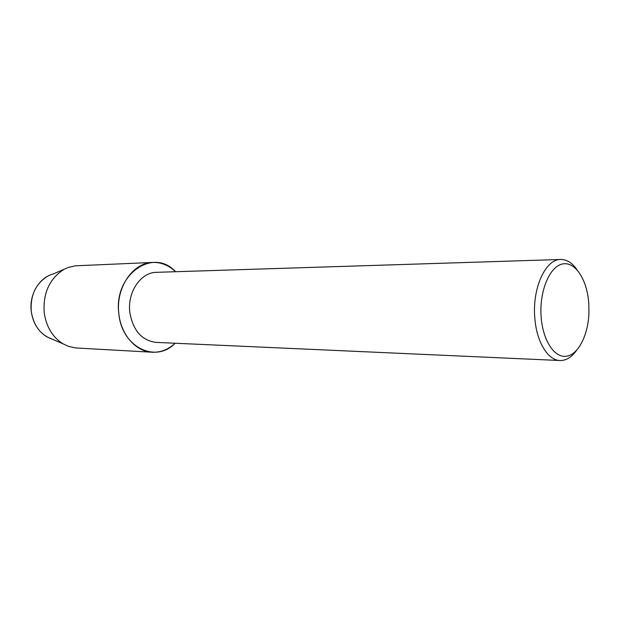 <?xml version="1.0" encoding="UTF-8"?>
<svg xmlns="http://www.w3.org/2000/svg" width="620" height="620" viewBox="0 0 620 620"><rect width="100%" height="100%" fill="white"/><g stroke="black" fill="none" stroke-linecap="round" stroke-linejoin="round"><path stroke-width="0.93" d="M47.205 276.481C35.541 283.999 30.225 295.632 31.256 311.372C32.914 322.919 38.107 331.398 46.81 336.807L52.498 339.264C40.688 335.11 33.604 325.818 31.256 311.372C29.039 294.678 39.161 277.605 52.925 274.094L68.34 267.445L75.214 265.825L152.815 262.43C161.316 262.229 168.896 265.321 175.553 271.715C153.404 247.124 113.383 274.466 118.839 313.627C115.529 287.827 132.905 262.516 152.815 262.43M576.468 350.502C571.609 357.298 566.13 360.638 560.031 360.522L156.038 342.387C141.693 340.488 132.959 330.437 129.82 312.24C127.24 292.059 140.864 272.234 156.496 272.327L560.689 259.478C566.788 259.439 572.229 262.849 576.995 269.716M175.08 343.248C155.767 363.622 121.644 347.262 118.839 313.627C120.9 334.8 135.966 351.703 152.225 352.23C160.727 352.548 168.346 349.556 175.08 343.248M560.031 360.522C547.778 360.429 536.261 341.372 534.758 317.192C532.301 287.75 545.716 259.028 560.689 259.478M588.814 303.846L588.938 313.007C588.14 335.265 578.259 354.764 566.316 356.267C554.389 358.019 542.694 340.272 541.105 316.603C539.23 291.199 549.692 266.321 562.572 263.965C575.438 261.229 587.365 280.108 588.814 303.846M152.225 352.23L75.671 347.936L68.789 346.464L63.17 343.883C52.568 337.28 46.244 326.849 44.198 312.589C42.958 293.144 49.445 278.822 63.651 269.615M46.81 336.807L63.17 343.883"/></g></svg>
